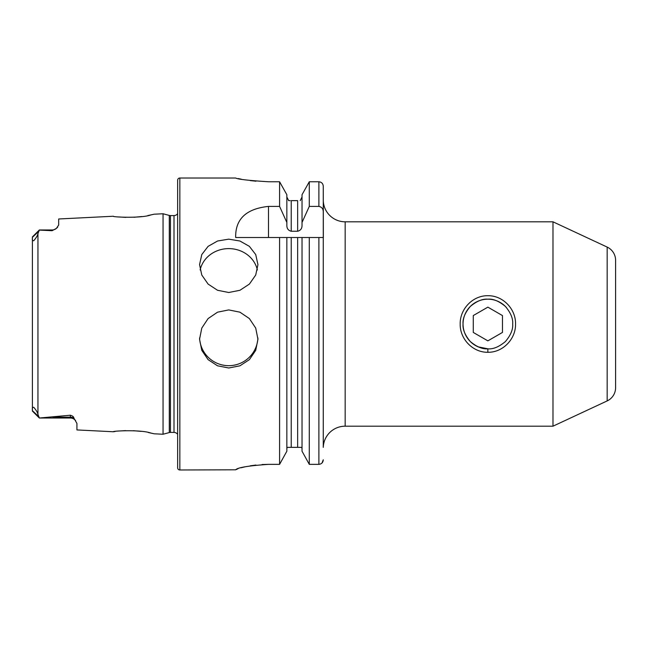 <?xml version="1.0" encoding="UTF-8"?>
<svg xmlns="http://www.w3.org/2000/svg" width="648" height="648" viewBox="0 0 648 648"><rect width="100%" height="100%" fill="white"/><g stroke="black" fill="none" stroke-linecap="round" stroke-linejoin="round"><path stroke-width="0.97" d="M506.436 307.541A24.818 24.818 0 0 0 463.045 324A24.818 24.818 0 0 0 487.863 348.818C493.112 349.329 498.96 346.907 505.408 341.553C510.713 335.243 513.135 329.395 512.681 324.008C513.143 318.622 510.721 312.765 505.416 306.455C498.952 301.093 493.096 298.671 487.863 299.182C482.63 298.671 476.782 301.093 470.318 306.447C465.013 312.765 462.591 318.614 463.045 324.008C462.591 329.395 465.013 335.235 470.31 341.545C476.774 346.907 482.622 349.329 487.863 348.818L478.143 346.834M487.863 352.277C473.024 352.585 459.861 339.179 460.185 324.016C459.878 308.829 473.024 295.383 487.871 295.723C502.726 295.399 515.857 308.837 515.549 324.008C515.873 339.188 502.694 352.593 487.863 352.277L487.863 348.818M115.085 431.495L113.303 431.746C112.177 430.928 140.867 429.503 150.644 432.994L154.062 433.787L163.053 434.241L163.053 213.759L169.306 215.436A4.382 4.382 0 0 0 170.44 215.582L174.004 215.582A4.382 4.382 0 0 0 177.649 213.621M152.855 433.504L148.343 432.524M141.086 431.365L133.407 430.693M125.615 430.62L119.775 430.969M163.053 213.759L154.054 214.204L150.628 215.006C140.916 218.489 112.177 217.072 113.295 216.254L113.522 216.286M228.744 309.914L217.566 312.174L208.105 318.565L201.787 328.074L199.552 339.26L201.779 350.341L208.097 359.632L217.534 365.804L228.744 367.991L239.946 365.812L249.399 359.632L255.717 350.341L257.945 339.26L255.717 328.091L249.383 318.565L239.93 312.174L228.744 309.914M199.576 337.948A29.2 29.039 180 0 0 228.744 365.683A29.2 29.039 180 0 0 257.912 337.956M228.744 239.153L217.566 241.007L208.105 246.353L201.787 254.567L199.552 264.627L201.779 275.019L208.097 284.075L217.534 290.272L228.744 292.499L239.946 290.28L249.399 284.075L255.717 275.019L257.945 264.627L255.717 254.575L249.383 246.353L239.93 241.007L228.744 239.153M257.361 269.973A29.2 26.673 0 0 0 228.744 248.613A29.2 26.673 0 0 0 200.135 269.973M615.6 260.31L615.6 387.69L615.6 260.31A14.596 14.596 0 0 0 607.168 247.082L552.987 221.81L345.165 221.81A21.894 21.894 0 0 1 323.279 200.645L323.271 305.751M615.6 387.69A14.596 14.596 0 0 1 607.168 400.918L552.987 426.19L552.987 221.81M615.6 355.388L615.6 292.613L615.6 355.388M75.654 420.69A6.569 6.569 0 0 0 70.357 418.017L39.334 418.017L70.357 415.214C72.576 415.846 73.767 416.834 73.937 418.179L76.926 423.46L76.926 429.932L113.303 431.754M32.4 238.027L32.4 236.925L39.334 229.983L52.107 229.983L52.107 230.712L39.334 230.089L37.949 233.58C37.576 235.516 36.166 237.897 33.728 240.732C32.522 240.643 32.076 239.744 32.4 238.027L32.4 409.973C32.084 408.272 32.522 407.365 33.72 407.26C36.166 410.103 37.576 412.493 37.949 414.42L39.334 417.911M113.295 216.246L58.676 218.984L58.676 225.042L56.433 228.363A6.569 6.569 0 0 1 52.107 229.983M56.433 228.363L52.107 230.712M179.844 178.014A2.187 2.187 0 0 0 177.649 180.209L177.649 467.791A2.187 2.187 0 0 0 179.844 469.986L179.844 178.014L235.678 178.014C237.614 179.253 248.565 180.5 268.523 181.764L279.588 181.764L286.845 194.708L279.588 181.764L279.588 206.404L286.845 222.442L286.845 194.708M163.053 434.241L169.306 432.564A4.382 4.382 0 0 1 170.44 432.419L174.004 432.419A4.382 4.382 0 0 1 177.649 434.379M323.271 342.249L323.271 447.355A21.894 21.894 0 0 1 345.165 426.19L345.165 221.81M279.588 206.404L268.483 206.404C246.183 208.737 235.248 219.105 235.678 237.508L279.588 237.508L279.588 464.357L286.845 451.219L279.588 464.357L268.523 464.357C248.557 465.742 237.605 467.556 235.678 469.8L179.844 469.986M552.987 426.19L345.165 426.19M238.189 178.565L241.226 179.164M250.266 180.59L255.895 181.197M235.678 469.8L238.1 468.65M241.024 467.783L245.284 466.763M250.233 465.831L255.928 465.045M262.084 464.535L268.523 464.357M497.591 301.166L501.633 303.353M57.688 227.108L56.805 228.023M119.102 216.967L125.842 217.38M134.006 217.274L141.888 216.537M147.817 215.573L153.463 214.35M39.334 418.017L32.4 411.075L32.4 409.973M302.033 448.91L301.774 447.355L291.227 447.355L291.227 237.508L279.588 237.508L323.344 237.508L323.271 186.26C323.036 183.562 321.578 182.064 318.889 181.764L309.29 181.764L302.033 194.708L309.29 181.764L309.29 206.404L318.889 206.404C321.764 206.987 323.231 208.81 323.271 211.88M286.845 451.219L286.845 237.508M291.227 447.355L287.105 447.355L286.845 448.91M322.032 462.972L323.271 459.797C323.052 462.518 321.594 464.041 318.889 464.357L309.29 464.357L302.033 451.219L302.033 237.508M302.033 451.219L309.29 464.357L309.29 237.508L297.651 237.508L297.651 447.355M323.279 447.355L323.271 237.508M286.845 222.442L286.845 225.35C286.829 228.541 288.287 230.51 291.227 231.247L297.651 231.247C300.591 230.51 302.049 228.541 302.033 225.35L302.033 194.708M290.166 200.645L288.66 200.645L286.845 196.976L288.66 200.645M297.651 231.247L297.651 200.645L291.227 200.645L291.227 231.247M300.218 200.645L302.033 196.976L300.218 200.645M302.033 222.442L309.29 206.404M323.271 186.26L323.271 200.645M502.467 332.432L502.467 315.568L487.863 307.144L473.267 315.568L473.267 332.432L487.863 340.856L502.467 332.432M607.168 400.918L607.168 247.082M73.937 418.179A6.569 6.172 0 0 0 70.357 417.182L70.357 415.214M70.357 418.017L70.357 417.182L52.942 417.182M174.004 432.419L174.004 215.582M170.44 432.419L170.44 215.582M169.306 432.564L169.306 215.436M37.949 414.42L37.949 233.58M318.889 464.357L318.889 237.508M318.889 206.404L318.889 181.764M268.483 206.404L268.483 237.508M32.4 237.33L38.613 231.498M38.613 416.502L32.4 410.67"/></g></svg>
